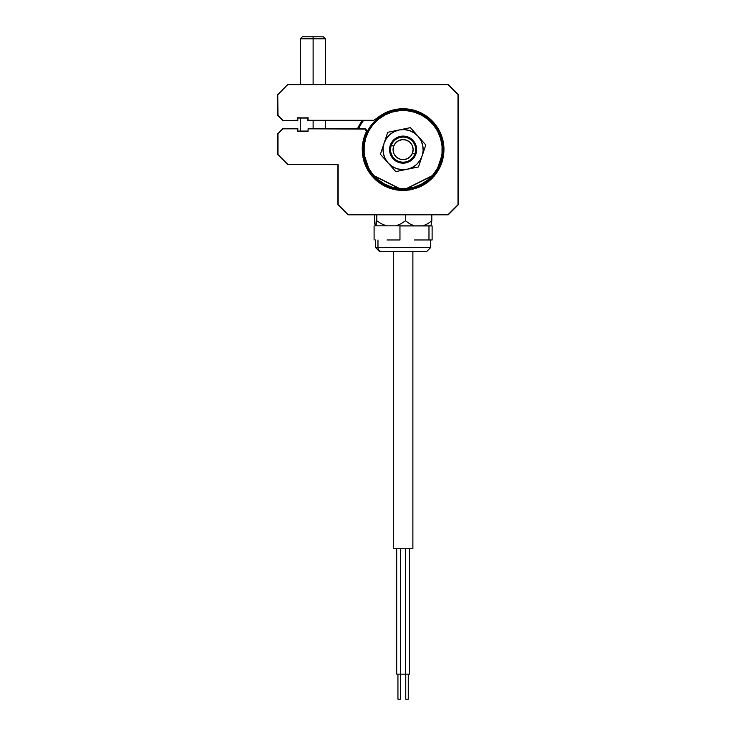 <?xml version="1.0" encoding="UTF-8"?>
<svg xmlns="http://www.w3.org/2000/svg" width="736" height="736" viewBox="0 0 736 736"><rect width="100%" height="100%" fill="white"/><g stroke="black" fill="none" stroke-linecap="round" stroke-linejoin="round"><path stroke-width="1.1" d="M425.39 182.979L431.471 177.992L436.457 171.911L440.165 164.974L442.446 157.449L443.219 149.62L442.446 141.8L440.165 134.274L436.457 127.337L431.471 121.256L425.39 116.27L418.453 112.562L410.927 110.28L403.098 109.508L395.278 110.28L387.752 112.562L380.816 116.27L374.734 121.256L369.748 127.337L366.04 134.274L363.759 141.8L362.986 149.62L362.48 149.62L362.986 149.62L363.759 157.449L366.04 164.974L369.748 171.911L374.734 177.992L380.816 182.979L387.771 186.696M443.219 149.62L443.716 149.62L443.219 149.62M417.146 187.735L415.711 187.735M390.494 187.735L389.05 187.735M362.25 120.538A50.14 50.14 0 0 0 357.595 128.561A50.14 50.14 0 0 1 362.25 120.538M358.699 128.561A49.137 49.137 0 0 1 363.492 120.538M383.042 184.368L392.711 188.398L403.098 189.759L392.72 188.37L383.042 184.368A40.14 40.14 0 0 0 423.172 184.386L413.485 188.37L403.098 189.741L413.494 188.398L418.462 186.705L425.38 182.988M397.937 674.13L397.937 699.2L400.448 699.2L400.448 674.13L400.448 699.2L397.937 699.2L397.937 674.13M400.964 674.13L396.686 674.13L396.686 548.771L396.686 674.13L405.61 674.13L405.61 548.771L405.61 674.13L409.52 674.13L409.52 548.771L409.52 674.13L405.232 674.13M400.596 548.771L400.596 674.13L400.596 548.771M405.757 674.13L405.757 699.2L408.259 699.2L408.259 674.13L408.259 699.2L405.757 699.2L405.757 674.13M412.878 548.771L412.878 251.519L412.878 548.771L393.318 548.771L393.318 251.519L393.318 548.771L412.878 548.771M374.78 223.79L374.394 214.811L375.194 225.842L386.382 225.842L381.404 223.781L376.804 220.828L376.004 225.842L414.276 225.842L409.731 223.79L405.518 220.828L400.927 223.781L395.94 225.842L431.002 225.842L431.811 220.828L427.588 223.79L423.044 225.842L431.002 225.842L431.811 220.828L427.588 223.79L423.044 225.842L414.276 225.842L409.731 223.79L405.518 220.828L400.927 223.781L395.94 225.842L386.382 225.842L381.404 223.781L376.804 220.828L376.004 225.842L375.194 225.842L374.78 223.79M376.804 214.811L376.804 220.828L376.804 214.811M405.518 214.811L405.518 220.828L405.518 214.811M431.811 214.811L431.811 220.828L431.811 214.811M375.526 239.982L375.526 247.508L377.973 247.508A4.011 3.652 90 0 0 381.625 251.519A4.011 3.652 -90 0 1 377.973 247.508L377.973 239.982L377.973 247.508L430.68 247.508L426.668 251.519L381.625 251.519L426.466 251.519M432.115 239.982L432.115 225.943L432.115 239.982L430.542 239.982L432.115 239.982M414.469 239.982L430.542 239.982L414.469 239.982M387.026 239.982L399.961 239.982L387.026 239.982M399.961 225.943L399.961 239.982L399.961 225.943L428.978 225.943L428.978 239.982L428.978 225.943L432.115 225.943L399.961 225.943M374.09 239.982L374.09 225.943L374.09 239.982M430.44 247.508L377.973 247.508M381.625 251.519L379.546 251.519L375.526 247.508M381.046 251.519L383.097 251.519M422.262 251.519L426.052 251.519M372.186 124.062A40.112 40.112 0 0 1 428.665 118.708A40.112 40.112 0 0 1 434.019 175.186A40.112 40.112 0 0 0 428.665 118.708A40.112 40.112 0 0 0 372.186 124.062L372.959 124.706A39.109 39.109 0 0 1 428.021 119.48A39.109 39.109 0 0 1 433.246 174.542L434.019 175.186L433.246 174.542L437.524 168.185L440.487 161.11L442.014 153.594L442.042 145.93L440.57 138.405L437.662 131.312L433.421 124.918L428.021 119.48L421.664 115.193L414.589 112.24L407.072 110.713L399.409 110.685L391.883 112.157L384.79 115.064L378.396 119.296L372.959 124.706L368.672 131.063L365.718 138.138L364.191 145.645L364.164 153.318L365.636 160.844L368.543 167.937L372.775 174.331L378.175 179.768L384.542 184.046L391.607 187.008L399.124 188.536L406.796 188.563L414.322 187.091L421.415 184.184L427.8 179.943L433.246 174.542A39.109 39.109 0 0 1 378.175 179.768A39.109 39.109 0 0 1 372.959 124.706L372.186 124.062A40.112 40.112 0 0 0 377.54 180.541A40.112 40.112 0 0 0 434.019 175.186A40.112 40.112 0 0 1 377.54 180.541A40.112 40.112 0 0 1 372.186 124.062M414.892 153.888A12.54 12.54 0 0 1 398.829 161.414A12.54 12.54 0 0 1 391.313 145.36A12.54 12.54 0 0 0 398.829 161.414A12.54 12.54 0 0 0 414.892 153.888L412.528 153.033A10.028 10.028 0 0 1 399.685 159.05A10.028 10.028 0 0 1 393.668 146.206L391.313 145.36L393.668 146.206L393.079 150.08L394.018 153.879L396.336 157.026L399.685 159.05L403.558 159.638L407.358 158.709L410.504 156.382L412.528 153.033L413.117 149.169L412.178 145.369L409.86 142.214L406.511 140.19L402.647 139.601L398.848 140.539L395.692 142.858L393.668 146.206A10.028 10.028 0 0 1 406.511 140.19A10.028 10.028 0 0 1 412.528 153.033L414.892 153.888A12.54 12.54 0 0 0 407.367 137.834A12.54 12.54 0 0 0 391.313 145.36A12.54 12.54 0 0 1 407.367 137.834A12.54 12.54 0 0 1 414.892 153.888M413.227 140.64L412.482 141.303L413.227 140.64A13.542 13.542 0 0 1 412.086 159.749A13.542 13.542 0 0 1 392.969 158.608A13.542 13.542 0 0 1 394.119 139.5A13.542 13.542 0 0 1 413.227 140.64L415.895 145.204L416.613 150.429L415.279 155.544L412.086 159.749L407.523 162.417L402.288 163.134L397.182 161.8L392.969 158.608L393.723 157.946L392.969 158.608L390.301 154.045L389.583 148.81L390.926 143.704L394.119 139.5L398.673 136.832L403.908 136.105L409.023 137.448L413.227 140.64M380.411 154.266L382.242 148.773L380.411 154.266L395.784 171.598L407.128 169.271A20.056 20.056 0 0 1 388.093 162.932L380.411 154.266L384.072 143.281A20.056 20.056 0 0 1 399.078 129.978L387.734 132.296L384.983 140.539L380.411 154.266L388.093 162.932A20.056 20.056 0 0 1 384.072 143.281L383.079 148.424L383.447 153.649L385.158 158.599L388.093 162.932L392.049 166.364L396.759 168.654L401.902 169.648L407.128 169.271L418.471 166.952L425.794 144.974L410.421 127.65L399.078 129.978A20.056 20.056 0 0 1 422.133 155.968A20.056 20.056 0 0 1 407.128 169.271L412.077 167.56L416.41 164.625L419.842 160.669L422.133 155.968L423.126 150.825L422.749 145.599L421.038 140.65L418.103 136.316L414.147 132.885L409.437 130.594L404.303 129.6L399.078 129.978L394.128 131.689L389.795 134.614L386.363 138.57L384.072 143.281L387.734 132.296L383.152 146.032M388.093 162.932L395.784 171.598L388.093 162.932M386.179 160.77L384.256 158.599M393.401 131.137L396.244 130.557M404.745 128.809L410.421 127.65L404.745 128.809L410.421 127.65L416.19 134.145M414.267 131.983L410.421 127.65M423.044 153.217L420.302 161.46M409.961 168.691L395.784 171.598L409.961 168.691M412.795 168.112L407.128 169.271M391.938 167.265L390.016 165.103M404.285 169.85L401.451 170.439M414.156 132.885L409.437 130.594M392.049 166.364L396.759 168.654M415.279 155.544L413.89 157.808M397.182 161.8L394.919 160.411M390.926 143.704L392.316 141.441M409.023 137.448L411.286 138.837M409.464 189.741L404.524 189.741M401.681 189.741L396.741 189.741M311.015 128.561L364.173 128.561A2.512 2.512 0 0 1 366.436 132.149L366.206 132.038A40.866 40.866 0 0 0 362.232 149.62L370.41 174.147L403.098 190.495L435.795 174.147L443.716 149.62A40.618 40.618 0 0 1 403.098 190.238A40.618 40.618 0 0 1 366.436 132.149A40.618 40.618 0 0 0 362.48 149.62L370.604 173.99L403.098 190.238L435.592 173.99L443.964 149.62A40.866 40.866 0 0 0 375.286 119.683L375.452 119.867A40.618 40.618 0 0 1 443.716 149.62A40.618 40.618 0 0 0 375.452 119.867M297.546 120.29L282.753 120.538L297.795 120.538L282.753 120.538L297.795 120.538L297.795 118.036L307.832 118.036L307.832 120.538L307.832 118.036L297.546 117.778L297.546 120.29M287.877 84.686L448.233 84.438L287.877 84.686L448.123 84.686L458.261 94.466L448.123 84.686L458.004 94.567L458.004 204.682L448.123 214.562L347.944 214.811L448.123 214.562L348.045 214.562L338.164 204.682L347.944 214.811L338.164 204.682L338.164 164.413L287.877 164.413L337.916 164.671L337.916 204.783L347.944 214.811L448.233 214.811L458.261 204.783L458.261 94.466L448.233 84.438L287.767 84.438L277.996 94.567L287.804 84.511M299.304 131.072L307.832 131.072L297.795 131.072L297.795 128.561L282.753 128.561L277.996 133.685L282.863 128.818L297.546 128.818L297.546 131.321L308.08 131.321L308.08 128.818L365.258 129.094L366.39 131.505L363.244 140.613L362.232 149.62L363.023 157.596L365.341 165.26L369.122 172.325L374.201 178.517L380.392 183.604L387.458 187.376L395.131 189.704L403.098 190.495L411.074 189.704L418.738 187.376L425.804 183.604L431.995 178.517L437.083 172.325L440.855 165.26L443.182 157.596L443.964 149.62L443.541 143.722L440.165 132.406L433.697 122.526L424.672 114.908L419.428 112.157L408.038 109.057L402.123 108.772L390.485 110.75L385.002 112.985L373.75 120.29L308.08 120.29L373.75 120.538L308.08 120.29L308.08 117.778L297.795 118.036M277.739 133.575L277.739 154.634L287.767 164.671M336.159 164.413L289.524 164.413M282.863 120.29L277.996 115.423L277.739 94.466L277.739 115.524L282.753 120.538M310.288 120.538L373.75 120.538M287.877 164.413L277.996 154.532L277.996 133.685M362.232 149.62L363.023 157.596L365.341 165.26L363.023 157.596L362.232 149.62M380.392 183.604L387.458 187.376L380.392 183.604M395.131 189.704L403.098 190.495L411.074 189.704L403.098 190.495L395.131 189.704M418.738 187.376L425.804 183.604L418.738 187.376M443.182 157.596L443.964 149.62L443.541 143.722L440.165 132.406L443.541 143.722L443.964 149.62L443.182 157.596M437.285 127.236L433.697 122.526L437.285 127.236M429.456 118.395L424.672 114.908L429.456 118.395M419.428 112.157L408.038 109.057L419.428 112.157M402.123 108.772L396.235 109.342L402.123 108.772M297.795 128.561L282.753 128.561L297.721 128.634M313.113 38.806L313.113 84.438L313.113 38.806L325.376 38.806L313.113 38.806L313.076 36.8L313.113 38.806L300.306 38.806L313.113 38.806M313.113 120.538L313.113 128.561L313.113 120.538M323.371 36.8L302.312 36.8L323.371 36.8L325.376 38.806L325.376 84.438M310.564 36.8L312.607 36.8M299.304 117.778L297.546 117.778L299.304 117.778M366.206 132.038L363.612 139.113M363.602 139.122L363.4 139.941M362.848 142.572L362.351 146.519M362.351 146.547L362.25 148.304M362.287 151.69L362.728 155.94M363.418 159.408L363.97 161.396M363.98 161.442L364.66 163.493M366.004 166.768L368 170.55M369.932 173.503L370.88 174.763M370.898 174.782L372.628 176.861M375.066 179.363L376.041 180.246M376.068 180.274L378.396 182.178M381.22 184.138L385.103 186.309M388.157 187.662L392.546 189.106M395.637 189.805L396.134 189.888M396.189 189.906L400.614 190.412M403.392 190.486L409.851 189.934M411.13 189.695L418.572 187.45M420.716 186.502L425.086 184.074M427.929 182.086L431.544 178.968M433.798 176.603L436.586 173.043M438.417 170.182L440.422 166.272M441.701 163.042L442.529 160.365M442.548 160.301L442.906 158.884M443.55 155.434L443.937 151.165M443.872 146.777L443.744 145.378M443.744 145.323L443.67 144.661M439.769 131.569L439.475 130.999M439.447 130.944L438.785 129.702M436.163 125.608L435.436 124.632M431.305 120.051L429.934 118.8M424.414 114.761L423.31 114.098M418.269 111.679L416.153 110.897M411.525 109.636L409.299 109.232M403.76 108.762L402.675 108.762M395.158 109.535L393.824 109.82M388.958 111.283L387.973 111.66M387.955 111.67L386.805 112.148M382.472 114.347L380.678 115.46M297.546 131.321L300.306 131.321L300.306 118.036M430.68 239.982L430.68 247.508M325.376 120.538L325.376 128.561M300.306 84.438L300.306 38.806L302.312 36.8"/></g></svg>

